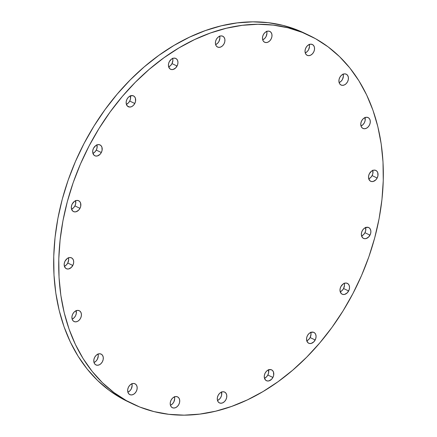 <?xml version="1.0" encoding="UTF-8"?>
<svg xmlns="http://www.w3.org/2000/svg" width="437" height="437" viewBox="0 0 437 437"><rect width="100%" height="100%" fill="white"/><g stroke="black" fill="none" stroke-linecap="round" stroke-linejoin="round"><path stroke-width="0.66" d="M221.455 391.852L221.635 395.037L220.865 397.238L219.505 399.112L217.495 400.483A6.009 4.441 115.6 0 0 221.532 392.076M219.254 402.816L217.981 401.576L217.326 399.718L217.391 397.523L218.161 395.321L219.516 393.447L221.264 392.191L223.127 391.743L224.82 392.169A6.009 4.441 -64.4 0 1 225.984 399.538A6.009 4.441 -64.4 0 1 219.44 402.909A6.009 4.441 -64.4 0 1 219.254 402.816L219.254 402.816A6.009 4.441 -64.4 0 1 218.096 395.447A6.009 4.441 -64.4 0 1 224.634 392.076A6.009 4.441 -64.4 0 1 224.82 392.169L226.093 393.404L226.748 395.267L226.688 397.462L225.918 399.664L224.558 401.537L222.815 402.788L220.953 403.242L219.254 402.816M224.449 391.989L224.82 392.169L224.449 391.989M264.472 378.267A6.009 4.441 115.6 0 0 267.843 375.022L272.896 377.448A6.009 4.441 -64.4 0 1 266.417 380.693A6.009 4.441 -64.4 0 1 265.139 373.105L266.494 371.232L268.242 369.975L270.989 369.631L272.502 370.478L273.486 372.056L273.666 375.246L272.896 377.448L271.535 379.316L268.859 380.906L267.045 380.917L265.532 380.07L264.303 377.502L264.369 375.307L265.139 373.105A6.009 4.441 -64.4 0 1 271.612 369.855A6.009 4.441 -64.4 0 1 272.896 377.448L267.843 375.022L266.483 376.896L264.472 378.267M306.763 340.811A6.009 4.441 115.6 0 0 310.133 337.566L315.181 339.986A6.009 4.441 -64.4 0 1 308.702 343.231A6.009 4.441 -64.4 0 1 307.424 335.643L308.784 333.77L310.527 332.513L313.274 332.169L314.787 333.016L315.771 334.595L316.077 336.665L315.651 338.904L313.821 341.86L311.144 343.449L309.33 343.46L307.817 342.613L306.594 340.041L306.654 337.845L307.424 335.643A6.009 4.441 -64.4 0 1 313.903 332.399A6.009 4.441 -64.4 0 1 315.181 339.986L310.133 337.566L308.773 339.434L306.763 340.811M340.221 291.774A6.009 4.441 115.6 0 0 343.591 288.529L348.639 290.955A6.009 4.441 -64.4 0 1 342.16 294.199A6.009 4.441 -64.4 0 1 340.882 286.606L343.083 284.017L344.919 283.149L346.732 283.138L348.245 283.984L349.229 285.563L349.534 287.628L349.108 289.873L347.278 292.823L344.602 294.412L342.788 294.423L341.275 293.577L340.052 291.009L340.112 288.813L340.882 286.606A6.009 4.441 -64.4 0 1 347.36 283.362A6.009 4.441 -64.4 0 1 348.639 290.955L343.591 288.529L342.231 290.403L340.221 291.774M361.574 235.964A6.009 4.441 115.6 0 0 364.944 232.719L369.992 235.144A6.009 4.441 -64.4 0 1 363.518 238.389A6.009 4.441 -64.4 0 1 362.235 230.802L363.595 228.928L365.337 227.672L368.085 227.327L369.598 228.174L370.581 229.753L370.887 231.818L370.461 234.063L368.631 237.012L365.955 238.602L364.141 238.613L362.628 237.766L361.404 235.199L361.465 233.003L362.235 230.802A6.009 4.441 -64.4 0 1 368.713 227.551A6.009 4.441 -64.4 0 1 369.992 235.144L364.944 232.719L363.584 234.593L361.574 235.964M368.73 178.842A6.009 4.441 115.6 0 0 372.1 175.598L377.153 178.017A6.009 4.441 -64.4 0 1 370.674 181.268A6.009 4.441 -64.4 0 1 369.396 173.675L371.592 171.085L373.433 170.217L375.246 170.206L376.76 171.053L377.743 172.631L377.923 175.816L377.153 178.017L375.793 179.891L373.116 181.481L371.303 181.492L369.789 180.645L368.56 178.078L368.626 175.882L369.396 173.675A6.009 4.441 -64.4 0 1 375.869 170.43A6.009 4.441 -64.4 0 1 377.153 178.017L372.1 175.598L370.74 177.471L368.73 178.842M364.955 117.362L365.135 120.552L364.365 122.753L363.005 124.627L360.995 125.998A6.009 4.441 115.6 0 0 365.026 117.591M368.32 117.684A6.009 4.441 -64.4 0 1 369.478 125.053A6.009 4.441 -64.4 0 1 362.939 128.423A6.009 4.441 -64.4 0 1 362.754 128.331L361.481 127.091L360.825 125.233L360.886 123.037L361.656 120.836L363.016 118.962L364.758 117.706L366.621 117.258L368.32 117.684L369.593 118.919L370.248 120.776L370.183 122.977L369.418 125.179L368.058 127.047L366.31 128.303L364.453 128.751L362.754 128.331A6.009 4.441 -64.4 0 1 361.59 120.956A6.009 4.441 -64.4 0 1 368.134 117.586A6.009 4.441 -64.4 0 1 368.32 117.684L367.943 117.504L368.32 117.684M343.078 73.973L343.384 76.038L342.488 79.365L341.128 81.233L339.117 82.609A6.009 4.441 115.6 0 0 343.154 74.197M340.876 84.936L339.604 83.702L338.948 81.845L339.014 79.643L339.784 77.442L341.144 75.574L342.887 74.317L344.749 73.864L346.443 74.29A6.009 4.441 -64.4 0 1 347.606 81.659A6.009 4.441 -64.4 0 1 341.062 85.035A6.009 4.441 -64.4 0 1 340.876 84.936L340.876 84.936A6.009 4.441 -64.4 0 1 339.718 77.567A6.009 4.441 -64.4 0 1 346.257 74.197A6.009 4.441 -64.4 0 1 346.443 74.29L347.715 75.53L348.371 77.387L348.311 79.583L347.541 81.785L346.18 83.658L344.438 84.915L342.575 85.362L340.876 84.936M346.071 74.115L346.443 74.29L346.071 74.115M309.205 44.279L309.511 46.349L308.615 49.671L307.255 51.544L305.244 52.915A6.009 4.441 115.6 0 0 309.281 44.508M312.57 44.601A6.009 4.441 -64.4 0 1 313.733 51.97A6.009 4.441 -64.4 0 1 307.189 55.341A6.009 4.441 -64.4 0 1 307.009 55.248L305.736 54.008L305.081 52.15L305.141 49.955L305.911 47.753L307.271 45.88L309.014 44.623L310.876 44.175L312.57 44.601L313.842 45.836L314.498 47.693L314.438 49.894L313.668 52.096L312.308 53.964L310.565 55.22L308.702 55.668L307.009 55.248A6.009 4.441 -64.4 0 1 305.845 47.873A6.009 4.441 -64.4 0 1 312.389 44.503A6.009 4.441 -64.4 0 1 312.57 44.601L312.198 44.421L312.57 44.601M266.652 31.196L266.958 33.261L266.062 36.588L264.702 38.456L262.692 39.833A6.009 4.441 115.6 0 0 266.728 31.42M264.456 42.16L263.183 40.925L262.528 39.062L262.588 36.866L263.358 34.665L264.718 32.791L266.461 31.54L268.323 31.087L270.017 31.513A6.009 4.441 -64.4 0 1 271.18 38.882A6.009 4.441 -64.4 0 1 264.636 42.252A6.009 4.441 -64.4 0 1 264.456 42.16L264.456 42.16A6.009 4.441 -64.4 0 1 263.293 34.791A6.009 4.441 -64.4 0 1 269.837 31.42A6.009 4.441 -64.4 0 1 270.017 31.513L271.29 32.753L271.945 34.61L271.885 36.806L271.115 39.008L269.755 40.881L268.012 42.138L266.149 42.586L264.456 42.16M269.645 31.333L270.017 31.513L269.645 31.333M219.582 35.998L219.887 38.063L218.997 41.384L217.637 43.258L215.627 44.629A6.009 4.441 115.6 0 0 219.658 36.222M217.386 46.961L216.113 45.721L215.457 43.864L215.517 41.668L216.288 39.467L217.648 37.593L219.39 36.337L221.253 35.889L222.952 36.315A6.009 4.441 -64.4 0 1 224.11 43.684A6.009 4.441 -64.4 0 1 217.566 47.054A6.009 4.441 -64.4 0 1 217.386 46.961L217.386 46.961A6.009 4.441 -64.4 0 1 216.222 39.592A6.009 4.441 -64.4 0 1 222.766 36.222A6.009 4.441 -64.4 0 1 222.952 36.315L224.225 37.549L224.88 39.412L224.815 41.608L224.044 43.809L222.684 45.683L220.942 46.934L219.079 47.387L217.386 46.961M222.575 36.134L222.952 36.315L222.575 36.134M168.649 66.85A6.009 4.441 115.6 0 0 172.02 63.605L177.067 66.025A6.009 4.441 -64.4 0 1 170.588 69.275A6.009 4.441 -64.4 0 1 169.31 61.683L171.512 59.093L173.347 58.225L175.161 58.214L176.674 59.061L177.657 60.634L177.963 62.704L177.537 64.949L175.707 67.899L173.03 69.488L171.217 69.499L169.703 68.653L168.48 66.085L168.54 63.884L169.31 61.683A6.009 4.441 -64.4 0 1 175.789 58.438A6.009 4.441 -64.4 0 1 177.067 66.025L172.02 63.605L170.659 65.474L168.649 66.85M126.359 104.306A6.009 4.441 115.6 0 0 129.729 101.062L134.782 103.487A6.009 4.441 -64.4 0 1 128.303 106.732A6.009 4.441 -64.4 0 1 127.025 99.144L128.38 97.271L130.128 96.014L132.875 95.67L134.388 96.517L135.372 98.096L135.552 101.286L134.782 103.487L133.422 105.355L131.679 106.612L129.816 107.065L127.418 106.109L126.189 103.542L126.255 101.346L127.025 99.144A6.009 4.441 -64.4 0 1 133.498 95.894A6.009 4.441 -64.4 0 1 134.782 103.487L129.729 101.062L128.369 102.935L126.359 104.306M92.901 153.343A6.009 4.441 115.6 0 0 96.271 150.099L101.324 152.518A6.009 4.441 -64.4 0 1 94.845 155.769A6.009 4.441 -64.4 0 1 93.562 148.176L95.763 145.587L97.604 144.718L99.418 144.707L100.931 145.554L101.914 147.132L102.094 150.317L101.324 152.518L99.964 154.392L97.287 155.982L95.474 155.993L93.96 155.146L92.731 152.579L92.797 150.377L93.562 148.176A6.009 4.441 -64.4 0 1 100.04 144.931A6.009 4.441 -64.4 0 1 101.324 152.518L96.271 150.099L94.911 151.967L92.901 153.343M71.548 209.154A6.009 4.441 115.6 0 0 74.918 205.909L79.971 208.329A6.009 4.441 -64.4 0 1 73.492 211.579A6.009 4.441 -64.4 0 1 72.209 203.986L74.41 201.397L76.251 200.528L78.065 200.517L79.578 201.364L80.561 202.937L80.741 206.127L79.971 208.329L78.611 210.202L75.934 211.792L74.121 211.803L72.602 210.956L71.378 208.389L71.444 206.188L72.209 203.986A6.009 4.441 -64.4 0 1 78.687 200.741A6.009 4.441 -64.4 0 1 79.971 208.329L74.918 205.909L73.558 207.777L71.548 209.154M64.392 266.275A6.009 4.441 115.6 0 0 67.762 263.03L72.81 265.45A6.009 4.441 -64.4 0 1 66.331 268.7A6.009 4.441 -64.4 0 1 65.053 261.108L67.254 258.518L69.09 257.65L70.903 257.639L72.416 258.486L73.4 260.064L73.706 262.129L73.279 264.374L71.45 267.324L68.773 268.913L66.959 268.924L65.446 268.078L64.223 265.51L64.283 263.309L65.053 261.108A6.009 4.441 -64.4 0 1 71.531 257.863A6.009 4.441 -64.4 0 1 72.81 265.45L67.762 263.03L66.402 264.898L64.392 266.275M76.087 310.483L76.267 313.673L75.497 315.875L74.137 317.743L72.127 319.119A6.009 4.441 115.6 0 0 76.158 310.707M73.886 321.446L72.613 320.212L71.958 318.349L72.018 316.153L72.788 313.952L74.148 312.078L75.891 310.827L77.753 310.374L79.452 310.8A6.009 4.441 -64.4 0 1 80.61 318.169A6.009 4.441 -64.4 0 1 74.072 321.539A6.009 4.441 -64.4 0 1 73.886 321.446L73.886 321.446A6.009 4.441 -64.4 0 1 72.728 314.077A6.009 4.441 -64.4 0 1 79.266 310.707A6.009 4.441 -64.4 0 1 79.452 310.8L80.725 312.04L81.38 313.897L81.32 316.093L80.55 318.294L79.19 320.168L77.447 321.424L75.585 321.872L73.886 321.446M79.075 310.62L79.452 310.8L79.075 310.62M97.959 353.872L98.265 355.942L97.375 359.263L96.014 361.137L94.004 362.508A6.009 4.441 115.6 0 0 98.035 354.101M101.324 354.194A6.009 4.441 -64.4 0 1 102.487 361.563A6.009 4.441 -64.4 0 1 95.943 364.933A6.009 4.441 -64.4 0 1 95.763 364.835L94.49 363.6L93.835 361.743L93.895 359.547L94.665 357.346L96.025 355.472L97.768 354.216L99.631 353.768L101.324 354.194L102.597 355.428L103.252 357.286L103.192 359.482L102.422 361.689L101.062 363.557L99.319 364.813L97.456 365.261L95.763 364.835A6.009 4.441 -64.4 0 1 94.6 357.466A6.009 4.441 -64.4 0 1 101.144 354.096A6.009 4.441 -64.4 0 1 101.324 354.194L100.952 354.014L101.324 354.194M174.385 396.649L174.691 398.719L173.795 402.04L172.435 403.914L170.425 405.285A6.009 4.441 115.6 0 0 174.461 396.878M177.75 396.971A6.009 4.441 -64.4 0 1 178.913 404.34A6.009 4.441 -64.4 0 1 172.369 407.71A6.009 4.441 -64.4 0 1 172.189 407.617L170.916 406.377L170.261 404.52L170.321 402.324L171.091 400.123L172.451 398.249L174.194 396.993L176.056 396.545L177.75 396.971L179.023 398.205L179.678 400.063L179.618 402.264L178.848 404.465L177.488 406.334L175.745 407.59L173.882 408.043L172.189 407.617A6.009 4.441 -64.4 0 1 171.025 400.248A6.009 4.441 -64.4 0 1 177.569 396.872A6.009 4.441 -64.4 0 1 177.75 396.971L177.378 396.791L177.75 396.971M131.832 383.566L132.138 385.631L131.242 388.957L129.882 390.825L127.872 392.202A6.009 4.441 115.6 0 0 131.908 383.79M129.636 394.529L128.363 393.295L127.708 391.432L127.768 389.236L128.538 387.035L129.898 385.161L131.641 383.91L133.504 383.457L135.197 383.883A6.009 4.441 -64.4 0 1 136.36 391.252A6.009 4.441 -64.4 0 1 129.816 394.622A6.009 4.441 -64.4 0 1 129.636 394.529L129.636 394.529A6.009 4.441 -64.4 0 1 128.473 387.16A6.009 4.441 -64.4 0 1 135.017 383.79A6.009 4.441 -64.4 0 1 135.197 383.883L136.47 385.123L137.125 386.98L137.065 389.176L136.295 391.377L134.935 393.251L133.192 394.507L131.329 394.955L129.636 394.529M134.825 383.702L135.197 383.883L134.825 383.702M315.629 38.751L315.629 38.751A204.298 151.027 -64.4 0 1 355.106 289.305A204.298 151.027 -64.4 0 1 132.679 403.919A204.298 151.027 -64.4 0 1 126.424 400.669A204.298 151.027 -64.4 0 1 86.947 150.12A204.298 151.027 -64.4 0 1 309.374 35.506A204.298 151.027 -64.4 0 1 315.629 38.751L302.246 32.387L288.076 27.826L273.267 25.111L257.95 24.275L242.278 25.313L226.399 28.23L210.476 32.988L194.645 39.549L179.077 47.841L163.908 57.788L149.29 69.292L135.361 82.249L122.262 96.528L110.108 111.992L99.024 128.494L89.121 145.876L80.479 163.973L73.198 182.6L67.336 201.588L62.955 220.751L60.098 239.902L58.787 258.857L59.044 277.435L60.858 295.461L64.217 312.755L69.084 329.154L75.415 344.498L83.145 358.64L92.207 371.445L102.509 382.79L113.948 392.563L126.424 400.669L121.371 398.249L139.807 407.038L153.977 411.599L168.786 414.309L184.103 415.15L199.775 414.107L215.649 411.19L231.577 406.432L247.402 399.877L262.976 391.585L278.145 381.638L292.763 370.128L306.692 357.176L319.791 342.892L331.945 327.428L343.023 310.926L352.932 293.544L361.574 275.452L368.855 256.825L374.717 237.837L379.098 218.675L381.954 199.523L383.26 180.568L383.009 161.985L381.195 143.964L377.836 126.67L372.969 110.271L366.638 94.927L358.908 80.785L349.846 67.975L339.544 56.635L328.105 46.863L315.629 38.751M309.374 35.506L304.321 33.081A204.298 151.027 115.6 0 0 81.894 147.695A204.298 151.027 115.6 0 0 121.371 398.249L130.166 402.674M304.485 33.163L297.193 29.962L283.023 25.401L268.214 22.691L252.897 21.85L237.225 22.893L221.351 25.81L205.423 30.568L189.598 37.123L174.024 45.415L158.855 55.362L144.237 66.872L130.308 79.824L117.209 94.108L105.055 109.572L93.977 126.075L84.068 143.456L75.426 161.548L68.145 180.175L62.283 199.163L57.903 218.325L55.046 237.477L53.74 256.432L53.991 275.015L55.805 293.036L59.164 310.33L64.031 326.729L70.362 342.073L78.092 356.215L87.154 369.025L97.456 380.365L108.895 390.137L121.371 398.249A204.298 151.027 115.6 0 0 127.626 401.494L132.679 403.919M268.433 369.631L268.613 372.821L267.843 375.022A6.009 4.441 115.6 0 0 268.509 369.86M310.718 332.175L311.024 334.239L310.133 337.566A6.009 4.441 115.6 0 0 310.794 332.399M344.176 283.138L344.482 285.208L343.591 288.529A6.009 4.441 115.6 0 0 344.252 283.362M365.534 227.327L365.714 230.518L364.944 232.719A6.009 4.441 115.6 0 0 365.605 227.557M372.69 170.206L372.87 173.396L372.1 175.598A6.009 4.441 115.6 0 0 372.766 170.43M172.604 58.214L172.91 60.279L172.02 63.605A6.009 4.441 115.6 0 0 172.681 58.438M130.319 95.67L130.499 98.86L129.729 101.062A6.009 4.441 115.6 0 0 130.395 95.9M96.861 144.707L97.041 147.897L96.271 150.099A6.009 4.441 115.6 0 0 96.932 144.931M75.508 200.517L75.688 203.708L74.918 205.909A6.009 4.441 115.6 0 0 75.579 200.741M68.347 257.639L68.653 259.709L67.762 263.03A6.009 4.441 115.6 0 0 68.423 257.863"/></g></svg>
